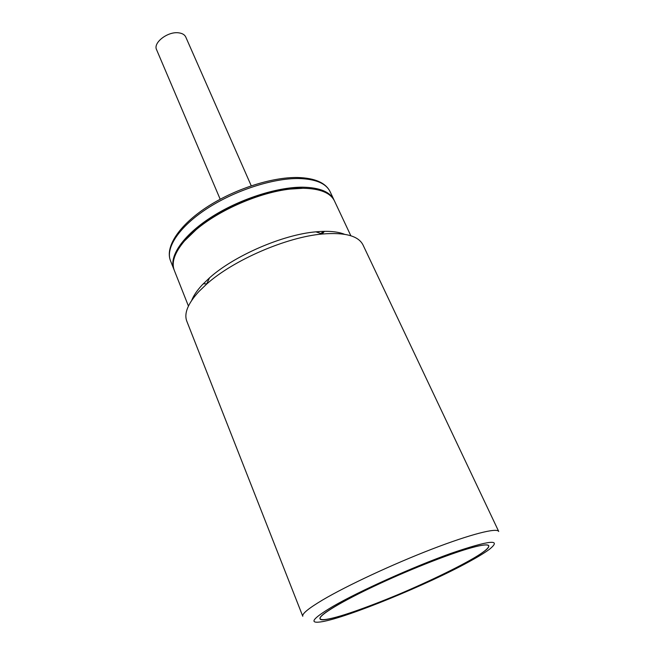<?xml version="1.0" encoding="UTF-8"?>
<svg xmlns="http://www.w3.org/2000/svg" width="655" height="655" viewBox="0 0 655 655"><rect width="100%" height="100%" fill="white"/><g stroke="black" fill="none" stroke-linecap="round" stroke-linejoin="round"><path stroke-width="0.98" d="M251.242 185.791L185.766 37.04C184.669 34.699 182.311 33.299 178.709 32.84C167.901 31.194 152.877 42.731 156.57 49.674L220.186 199.226M321.024 233.573L323.087 231.371M334.222 200.455L333.985 199.931C329.997 191.759 319.517 187.51 302.544 187.183C276.623 187.027 238.445 199.521 210.615 217.607C182.737 235.694 168.712 256.662 173.853 269.221L174.074 269.754M474.507 546.917C454.57 551.968 412.797 568.131 377.174 584.792C341.484 601.462 318.494 615.446 320.131 618.729C321.286 620.539 328.13 619.589 340.674 615.888C387.67 602.518 493.297 553 488.622 545.82C487.918 544.354 483.21 544.723 474.507 546.917M302.774 616.281C301.889 613.825 308.554 608.364 322.776 599.89C346.863 585.644 392.64 564.274 431.678 549.217C470.789 534.12 497.137 527.504 498.725 531.483L363.001 244.937C358.416 235.825 344.857 232.181 322.334 234.015C286.53 237.085 233.417 260.068 206.669 284.065L198.817 291.606C187.862 303.617 183.858 313.483 186.798 321.179L302.774 616.281M468.718 561.933C427.297 584.702 347.821 617.321 322.285 621.669C308.374 623.986 311.911 618.901 332.92 606.407C359.284 591.129 412.969 566.952 450.861 553.401C489.735 540.105 502.541 538.77 489.293 549.398C484.659 552.82 477.798 556.996 468.718 561.933M344.505 234.277C337.612 231.526 328.081 230.707 315.89 231.837C282.813 234.621 234.171 255.671 209.494 277.876L202.239 284.86C197.081 290.411 193.569 295.593 191.694 300.408M350.851 235.767L334.476 200.97C330.488 192.816 320.017 188.583 303.052 188.272L289.837 189.107C259.478 192.529 219.458 209.846 196.189 229.635L184.481 240.958C174.648 252.617 171.25 262.393 174.271 270.294L188.427 306.049M203.263 283.787L206.939 283.836M464.755 563.234C481.179 554.253 489.195 548.423 488.786 545.738C487.517 542.545 464.878 548.53 431.481 561.523C398.142 574.484 358.924 592.652 337.857 604.794C325.232 612.122 319.272 616.789 319.967 618.795C321.908 626.54 418.25 589.033 464.755 563.234M301.832 187.944L288.814 188.771C258.921 192.128 219.548 209.166 196.639 228.652C187.887 236.029 181.615 243.161 177.816 250.054M322.096 233.933L324.462 231.338M298.565 178.528C272.652 178.201 234.58 190.58 206.89 208.699C179.151 226.818 165.265 247.942 170.472 260.698C164.954 246.894 178.995 225.451 206.431 207.406C233.876 189.336 271.563 177.055 297.591 177.505C314.801 178.004 325.625 182.712 330.079 191.637C326.034 183.334 315.53 178.971 298.565 178.528M333.985 199.931L330.079 191.637M173.853 269.221L170.472 260.698M320.131 618.729L319.927 618.205M488.622 545.82L488.384 545.312M196.639 228.652L196.189 229.635M288.814 188.771L289.837 189.107M209.494 277.876L206.669 284.065M315.89 231.837L322.334 234.015"/></g></svg>
